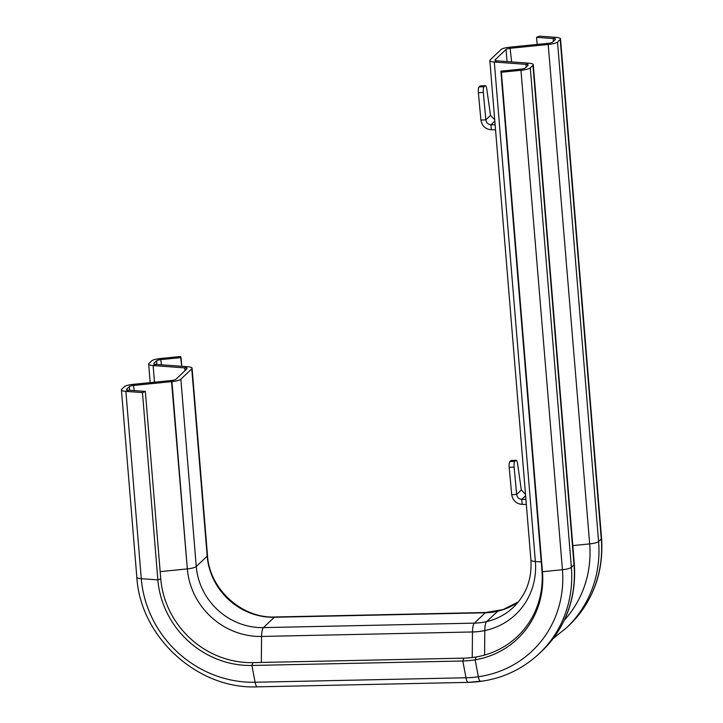 <?xml version="1.0" encoding="UTF-8"?>
<svg xmlns="http://www.w3.org/2000/svg" width="723" height="723" viewBox="0 0 723 723"><rect width="100%" height="100%" fill="white"/><g stroke="black" fill="none" stroke-linecap="round" stroke-linejoin="round"><path stroke-width="1.08" d="M532.959 65.314L574.026 564.79A115.626 108.721 46.5 0 1 541.907 651.08C565.72 627.528 576.529 598.563 574.342 564.166A10.276 2.268 175.3 0 1 574.026 564.79L571.36 567.32A10.276 2.268 175.3 0 1 562.44 569.724L542.458 571.73L501.391 72.246L521.373 70.248A10.276 2.268 175.3 0 0 530.293 67.845L532.959 65.314A10.276 2.268 175.3 0 0 533.276 64.681A10.276 2.268 175.3 0 0 528.82 63.19L497.198 60.859A5.142 1.139 -4.7 0 1 494.966 60.108A5.142 1.139 -4.7 0 1 495.128 59.792L506.046 49.444A5.142 1.139 -4.7 0 1 510.501 48.251L548.612 44.428A10.276 2.268 175.3 0 0 557.532 42.024L560.198 39.494A10.276 2.268 175.3 0 0 560.515 38.87A10.276 2.268 175.3 0 0 556.059 37.379L539.475 36.15L536.583 37.316L553.167 38.545A5.142 1.139 175.3 0 1 555.4 39.286A5.142 1.139 175.3 0 1 555.237 39.602L552.571 42.133A5.142 1.139 175.3 0 1 548.106 43.335L509.995 47.149A10.276 2.268 -4.7 0 0 501.075 49.553L490.158 59.901A10.276 2.268 -4.7 0 0 489.842 60.533A10.276 2.268 -4.7 0 0 494.306 62.024L525.928 64.356A5.142 1.139 175.3 0 1 528.161 65.106A5.142 1.139 175.3 0 1 527.998 65.422L525.332 67.953A5.142 1.139 175.3 0 1 520.867 69.155L500.885 71.152L541.952 570.628A88.17 82.91 46.5 0 1 463.85 658.147L252.942 662.63A88.17 82.91 46.5 0 1 160.75 578.734L145.35 391.432L142.458 392.598L145.35 391.432L128.766 390.203L145.35 391.432L160.75 578.734A88.17 82.91 46.5 0 0 252.942 662.63L463.85 658.147A88.17 82.91 46.5 0 0 476.186 656.963L475.128 659.819L478.355 676.764C479.141 680.524 480.117 681.97 481.292 681.12L468.332 682.367A10.276 2.657 -91.2 0 1 466.01 677.767L255.102 682.25A108.857 102.359 46.5 0 1 141.283 578.68L125.883 391.378L142.458 392.598L157.858 579.9L142.458 392.598L125.883 391.378L128.766 390.203A5.142 1.139 -4.7 0 1 126.543 389.462A5.142 1.139 -4.7 0 0 128.766 390.203L125.883 391.378A10.276 2.268 -4.7 0 1 121.419 389.887A10.276 2.268 -4.7 0 0 125.883 391.378L141.283 578.68L157.858 579.9L160.75 578.734L157.858 579.9A89.932 84.555 46.5 0 0 251.893 665.467A89.932 84.555 46.5 0 1 157.858 579.9L141.283 578.68A10.276 2.268 -4.7 0 1 136.819 577.189A10.276 2.268 -4.7 0 0 141.283 578.68A108.857 102.359 46.5 0 0 255.102 682.25L251.893 665.467L252.942 662.63L251.893 665.467L462.801 660.985L251.893 665.467L255.102 682.25A10.276 2.657 -91.2 0 0 257.424 686.85A10.276 2.657 -91.2 0 1 255.102 682.25L466.01 677.767L462.801 660.985L463.85 658.147L462.801 660.985A89.932 84.555 46.5 0 0 542.458 571.73L541.952 570.628M525.513 494.351L521.328 489.995L517.596 463.759A5.142 1.365 86.8 0 0 516.095 460.262L511.152 460.542A5.142 1.365 86.8 0 0 510.854 460.687L509.905 461.581A5.142 1.365 86.8 0 0 509.173 467.338L511.712 494.704C512.851 500.659 516.339 503.877 522.169 504.383L521.753 499.385L525.928 499.385M522.169 504.383L526.335 504.383M511.712 494.704L516.656 494.424C517.189 497.442 518.888 499.096 521.753 499.385L525.621 495.716M516.095 460.262A5.142 1.365 86.8 0 0 515.797 460.406L514.848 461.301A5.142 1.365 86.8 0 0 514.116 467.058L516.656 494.424L521.328 489.995M494.713 119.738L490.528 115.391L486.796 89.146A5.142 1.365 86.8 0 0 485.296 85.648L480.352 85.929A5.142 1.365 86.8 0 0 480.054 86.073L479.105 86.977A5.142 1.365 86.8 0 0 478.373 92.725L480.912 120.099C482.051 126.046 485.54 129.272 491.369 129.769L490.953 124.781L495.128 124.772M491.369 129.769L495.535 129.769M480.912 120.099L485.856 119.819C486.389 122.838 488.088 124.483 490.953 124.781L494.821 121.112M485.296 85.648A5.142 1.365 86.8 0 0 484.997 85.793L484.049 86.697A5.142 1.365 86.8 0 0 483.316 92.445L485.856 119.819L490.528 115.391M501.391 72.246L500.885 71.152M536.583 37.316L537.171 44.428M180.542 356.502L181.048 357.596L161.066 359.593A5.142 1.139 -4.7 0 0 156.602 360.795L153.936 363.326A5.142 1.139 -4.7 0 0 153.773 363.642A5.142 1.139 -4.7 0 0 156.005 364.392L187.628 366.724A10.276 2.268 175.3 0 1 192.092 368.215A10.276 2.268 175.3 0 1 191.776 368.847L180.858 379.195A10.276 2.268 175.3 0 1 171.938 381.599L133.827 385.413A5.142 1.139 -4.7 0 0 129.372 386.615L126.697 389.146A5.142 1.139 -4.7 0 0 126.543 389.462A5.142 1.139 -4.7 0 1 126.697 389.146L129.372 386.615A5.142 1.139 -4.7 0 1 133.827 385.413L171.938 381.599A10.276 2.268 175.3 0 0 180.858 379.195L191.776 368.847A10.276 2.268 175.3 0 0 192.092 368.215A10.276 2.268 175.3 0 0 187.628 366.724L156.005 364.392A5.142 1.139 -4.7 0 1 153.773 363.642A5.142 1.139 -4.7 0 1 153.936 363.326L156.602 360.795A5.142 1.139 -4.7 0 1 161.066 359.593L181.048 357.596L181.762 366.29L180.542 356.502L160.56 358.5A10.276 2.268 -4.7 0 0 151.64 360.904L148.974 363.434A10.276 2.268 -4.7 0 0 148.658 364.067A10.276 2.268 -4.7 0 0 153.122 365.558L184.736 367.89A5.142 1.139 175.3 0 1 186.968 368.64A5.142 1.139 175.3 0 1 186.814 368.956L175.897 379.304A5.142 1.139 175.3 0 1 171.432 380.506L133.321 384.32A10.276 2.268 -4.7 0 0 124.41 386.724L121.735 389.254A10.276 2.268 -4.7 0 0 121.419 389.887A10.276 2.268 -4.7 0 1 121.735 389.254L124.41 386.724A10.276 2.268 -4.7 0 1 133.321 384.32L134.252 390.61L133.321 384.32L171.432 380.506L171.938 381.599L187.338 568.902L160.163 571.622L187.338 568.902L171.432 380.506A5.142 1.139 175.3 0 0 175.897 379.304L186.814 368.956A5.142 1.139 175.3 0 0 186.968 368.64A5.142 1.139 175.3 0 0 184.736 367.89L187.628 366.724L184.736 367.89L153.122 365.558L156.005 364.392L153.122 365.558A10.276 2.268 -4.7 0 1 148.658 364.067A10.276 2.268 -4.7 0 1 148.974 363.434L151.64 360.904A10.276 2.268 -4.7 0 1 160.56 358.5L161.491 364.799L160.56 358.5L180.542 356.502M484.591 655.065L484.799 630.564C484.889 625.946 485.504 622.955 486.633 621.608L498.002 610.998L485.847 612.498A10.276 2.657 88.8 0 0 485.241 612.788L474.324 623.136A10.276 2.657 88.8 0 0 472.481 631.965L472.236 657.541L472.481 631.965L261.572 636.448A70.999 66.76 46.5 0 1 187.338 568.902A10.276 2.268 175.3 0 0 196.258 566.498L180.858 379.195L196.258 566.498A10.276 2.268 175.3 0 1 187.338 568.902A70.999 66.76 46.5 0 0 261.572 636.448L261.328 662.449L261.572 636.448A10.276 2.657 88.8 0 1 263.416 627.618A64.239 60.398 46.5 0 1 196.258 566.498L207.176 556.15L191.776 368.847L207.176 556.15L196.258 566.498A64.239 60.398 46.5 0 0 263.416 627.618A10.276 2.657 88.8 0 0 261.572 636.448L472.481 631.965A70.999 66.76 46.5 0 0 535.372 561.5L541.238 561.934M475.128 659.819A89.932 84.555 46.5 0 1 462.801 660.985L466.01 677.767A108.857 102.359 46.5 0 0 562.44 569.724L520.867 69.155M495.128 59.792L495.174 60.398M506.046 49.444L507.04 61.582M514.116 467.058L509.173 467.338M514.848 461.301L509.905 461.581M515.797 460.406L510.854 460.687M483.316 92.445L478.373 92.725M484.049 86.697L479.105 86.977M484.997 85.793L480.054 86.073M528.82 63.19L525.928 64.356L526.154 67.167M497.198 60.859L494.306 62.024L535.372 561.5A10.276 2.268 -4.7 0 1 530.908 560.009C532.074 578.906 526.236 594.677 513.384 607.32A64.239 60.398 46.5 0 1 474.324 623.136L263.416 627.618L274.333 617.27A64.239 60.398 46.5 0 1 207.176 556.15A10.276 2.268 175.3 0 0 207.492 555.517A10.276 2.268 175.3 0 1 207.176 556.15A64.239 60.398 46.5 0 0 274.333 617.27L263.416 627.618L474.324 623.136A10.276 2.657 88.8 0 0 472.481 631.965A70.999 66.76 46.5 0 0 484.799 630.564M511.622 61.925L509.995 47.149M560.198 39.494L601.265 538.978A115.626 108.721 46.5 0 1 569.146 625.259C592.959 601.717 603.768 572.743 601.581 538.346A10.276 2.268 175.3 0 1 601.265 538.978L598.59 541.509A10.276 2.268 175.3 0 1 589.679 543.904L548.106 43.335M556.059 37.379L553.167 38.545L553.393 41.347M126.751 389.751L126.697 389.146L126.751 389.751M129.67 390.275L129.372 386.615L129.67 390.275M153.981 363.931L153.936 363.326L153.981 363.931M156.909 364.455L156.602 360.795L156.909 364.455M518.49 601.771L503.145 609.561L485.847 612.498L274.939 616.981A10.276 2.657 88.8 0 0 274.333 617.27L485.241 612.788L474.324 623.136A64.239 60.398 46.5 0 0 486.633 621.608M518.463 601.807A64.239 60.398 46.5 0 1 485.241 612.788L274.333 617.27A10.276 2.657 88.8 0 1 274.939 616.981C241.97 618.635 209.309 588.938 207.492 555.517L192.092 368.215L207.492 555.517C209.309 588.938 241.97 618.635 274.939 616.981L485.847 612.498A10.276 2.657 88.8 0 0 485.241 612.788A64.239 60.398 46.5 0 0 497.551 611.26M184.971 370.7L184.736 367.89L184.971 370.7M154.487 382.196L153.122 365.558L154.487 382.196M530.293 67.845L571.36 567.32A115.626 108.721 46.5 0 1 539.241 653.61L541.907 651.08M572.815 545.594L589.679 543.904A108.857 102.359 46.5 0 1 564.302 620.189M557.532 42.024L598.59 541.509A115.626 108.721 46.5 0 1 566.48 627.799L569.146 625.259M539.241 653.61C519.466 671.902 495.833 681.491 468.332 682.367L257.424 686.85C197.813 689.597 140.271 637.225 136.819 577.189L121.419 389.887L136.819 577.189C140.271 637.225 197.813 689.597 257.424 686.85L468.332 682.367A10.276 2.657 -91.2 0 1 466.01 677.767A108.857 102.359 46.5 0 0 478.355 676.764M489.842 60.533L530.908 560.009M150.185 382.63L148.658 364.067L150.185 382.63M553.24 638.427L566.48 627.799M533.276 64.681L574.342 564.166M560.515 38.87L601.581 538.346"/></g></svg>

